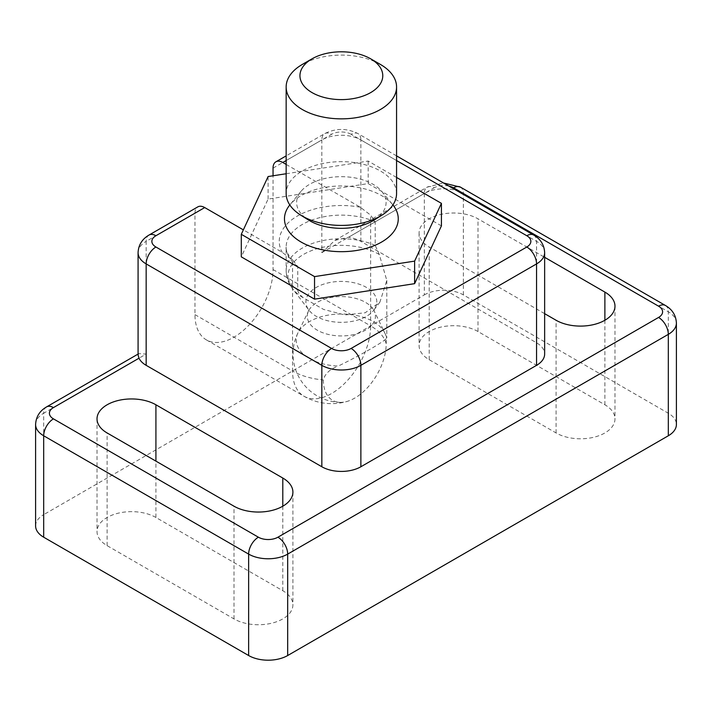 <?xml version="1.0" encoding="UTF-8"?>
<svg xmlns="http://www.w3.org/2000/svg" width="712" height="712" viewBox="0 0 712 712"><rect width="100%" height="100%" fill="white"/><g stroke="black" fill="none" stroke-linecap="round" stroke-linejoin="round"><path stroke-width="0.53" stroke-dasharray="3.56 2.67" d="M380.404 64.436A55.207 31.871 0 0 0 302.324 64.436M396.566 193.539A55.207 31.871 0 0 0 380.404 170.996A55.207 31.871 0 0 0 320.231 164.089A55.207 31.871 0 0 0 286.153 193.539M374.352 219.937A44.723 25.819 0 0 0 381.739 191.395A44.723 25.819 0 0 0 372.99 184.248A44.723 25.819 0 0 0 300.98 191.395A44.723 25.819 0 0 0 308.367 219.937M392.917 204.94A56.889 32.841 0 0 0 392.721 204.709A56.889 32.841 0 0 0 381.588 195.604A56.889 32.841 0 0 0 289.998 204.709A56.889 32.841 0 0 0 289.811 204.94M286.153 164.419L360.281 207.219L370.64 215.131L375.215 221.824L375.215 245.417L379.282 254.478L386.803 280.439L379.897 302.137L365.203 312.764L344.848 314.971L323.56 309.426L303.766 298.07C300.081 295.347 298.07 292.703 297.75 290.14L297.75 266.555L293.469 261.028L282.201 252.297L243.362 229.869M379.897 302.137L373.8 310.129A35.449 20.461 0 0 0 366.422 287.408A35.449 20.461 0 0 0 321.334 284.987A35.449 20.461 0 0 0 308.928 310.129A35.449 20.461 0 0 0 341.36 322.34A35.449 20.461 0 0 0 373.8 310.129L374.2 309.506L374.183 310.975A34.078 19.678 0 0 0 365.461 302.351A34.078 19.678 0 0 0 308.536 310.975A34.078 19.678 0 0 0 341.36 335.939A34.078 19.678 0 0 0 374.183 310.975L384.854 333.047A45.159 26.068 0 0 1 386.411 338.253L386.812 337.702A48.309 48.309 0 0 0 384.854 333.047A45.159 26.068 0 0 0 373.293 321.619A45.159 26.068 0 0 0 297.865 333.047A45.159 26.068 0 0 0 338.245 366.066C361.18 354.914 385.201 341.039 386.411 338.253L386.189 343.682A44.429 25.65 -60 0 1 347.42 401.328A44.429 25.65 -60 0 1 340.318 402.369A44.429 25.65 -60 0 1 323.364 379.95C324.903 373.791 329.87 369.163 338.245 366.066M138.075 355.083L138.849 353.624L146.165 354.069L146.165 241.368L194.963 213.2L194.963 314.624A55.207 31.88 120 0 0 206.4 339.9A55.207 31.88 120 0 0 248.942 325.108A55.207 31.88 120 0 0 273.043 269.545L273.043 175.775M194.963 213.2A13.804 7.965 60 0 1 197.82 206.88M273.043 168.121L321.842 139.944L321.842 252.644L334.871 240.451L348.506 237.247A27.608 15.94 0 0 1 360.877 241.377L536.554 342.801A27.608 15.94 0 0 1 544.644 354.069M544.644 313.663L429.202 247.011A34.505 19.918 180 0 1 419.092 232.922A34.505 19.918 180 0 1 440.39 214.517A34.505 19.918 180 0 1 478.001 218.833L544.644 257.308M321.842 252.644L424.316 193.477L424.316 294.901L43.681 514.66L43.681 413.236L146.165 354.069M441.422 225.891L368.175 183.598L268.104 199.075L241.297 256.854M35.6 525.928A27.608 15.94 180 0 1 43.681 514.66M424.316 294.901A27.608 15.94 180 0 1 463.361 294.901L668.319 413.236A27.608 15.94 180 0 1 676.4 424.503M155.919 517.482A34.505 19.918 0 0 0 118.317 513.165A34.505 19.918 0 0 0 97.019 531.57A34.505 19.918 0 0 0 107.12 545.65L233.999 618.906A34.505 19.918 0 0 0 271.61 623.222A34.505 19.918 0 0 0 292.908 604.817A34.505 19.918 0 0 0 282.798 590.729L155.919 517.482L155.919 461.127M478.001 331.534A34.505 19.918 0 0 0 440.39 327.217A34.505 19.918 0 0 0 419.092 345.623A34.505 19.918 0 0 0 429.202 359.702L556.081 432.958A34.505 19.918 0 0 0 593.683 437.275A34.505 19.918 0 0 0 614.981 418.87A34.505 19.918 0 0 0 604.88 404.781L478.001 331.534L478.001 218.833M286.153 173.746L368.175 161.063L396.566 177.457M268.104 199.075L268.104 176.54M368.175 183.598L368.175 161.063M379.282 254.478A53.4 30.83 0 0 0 379.113 254.38A53.4 30.83 0 0 0 311.197 250.74A53.4 30.83 0 0 0 292.498 288.609A53.4 30.83 0 0 0 303.766 298.07M375.215 245.417A55.207 31.871 0 0 0 317.08 241.973A55.207 31.871 0 0 0 286.153 270.596A55.207 31.871 0 0 0 297.75 290.14M386.189 343.682A55.207 31.871 0 0 0 370.64 325.891A55.207 31.88 -60 0 1 346.539 381.454A55.207 31.88 -60 0 1 303.997 396.246A55.207 31.88 -60 0 1 292.561 370.97A55.207 31.871 0 0 0 323.364 379.95M194.963 314.624L292.561 370.97L292.561 260.209M35.6 424.503A27.608 15.94 0 0 1 43.681 413.236A13.804 7.965 60 0 1 46.547 406.917M463.361 294.901L463.361 193.477A27.608 15.94 0 0 0 424.316 193.477A13.804 7.965 60 0 1 427.173 187.158A13.804 7.965 60 0 1 434.08 187.843L348.506 237.247M448.809 186.046A13.804 7.965 0 0 0 434.08 187.843M138.075 252.644A27.608 15.94 0 0 1 146.165 241.368A13.804 7.965 60 0 1 149.022 235.049M360.877 241.377L360.877 139.944A27.608 15.94 0 0 0 321.842 139.944A13.804 7.965 60 0 1 324.699 133.625A13.804 7.965 60 0 1 331.596 134.31L286.153 160.547M273.043 269.545L370.64 325.891L370.64 215.131M544.644 252.644A27.608 15.94 0 0 0 536.554 241.368L360.877 139.944A13.804 7.965 120 0 0 358.02 133.625A13.804 7.965 120 0 0 351.123 134.31L396.566 160.547M351.123 134.31A13.804 7.965 0 0 0 331.596 134.31M533.697 235.049A13.804 7.965 -60 0 1 536.554 241.368L536.554 342.801M676.4 323.079A27.608 15.94 0 0 0 668.319 311.812L463.361 193.477A13.804 7.965 120 0 0 460.504 187.158M665.453 305.493A13.804 7.965 -60 0 1 668.319 311.812L668.319 413.236M429.202 359.702L429.202 247.011M604.88 404.781L604.88 320.258M556.081 432.958L556.081 320.258M107.12 545.65L107.12 432.958M282.798 590.729L282.798 506.205M233.999 618.906L233.999 506.205M360.281 207.219A62.113 35.858 0 0 0 297.438 216.012A62.113 35.858 0 0 0 282.201 252.297M375.215 221.824A55.207 31.871 0 0 0 317.08 218.379A55.207 31.871 0 0 0 286.153 247.011A55.207 31.871 0 0 0 297.75 266.555M340.318 402.369A48.309 48.309 0 0 1 297.865 333.047L308.536 310.975L308.518 309.506L308.928 310.129L292.498 288.609C288.36 283.207 286.242 277.199 286.153 270.596L286.153 247.011C285.53 250.544 287.977 255.216 293.469 261.028M300.98 191.395L289.998 204.709M381.739 191.395L392.721 204.709M206.4 339.9L303.997 396.246A55.207 55.207 0 0 0 347.42 401.328M138.075 354.069L138.849 353.624M334.871 240.451L427.173 187.158L443.496 182.975M396.566 155.883L358.02 133.625C346.913 128.071 335.806 128.071 324.699 133.625L286.153 155.883M386.812 280.439L386.812 337.702M419.092 232.922L419.092 345.623M614.981 306.178L614.981 418.87M97.019 418.87L97.019 531.57M292.908 492.126L292.908 604.817"/><path stroke-width="1.07" d="M312.078 58.802L302.324 64.436A55.207 31.871 0 0 0 286.153 86.98A55.207 31.871 0 0 0 341.36 118.851A55.207 31.871 0 0 0 396.566 86.98A55.207 31.871 0 0 0 380.404 64.436L370.64 58.802A41.412 23.905 0 0 0 312.078 58.802A41.412 23.905 0 0 0 312.078 92.613A41.412 23.905 0 0 0 370.64 92.613A41.412 23.905 0 0 0 370.64 58.802L380.404 64.436M286.153 86.98L286.153 193.539A55.207 31.871 0 0 0 300.633 215.06A55.207 31.871 0 0 0 382.086 215.06A55.207 31.871 0 0 0 396.566 193.539L396.566 86.98M300.633 215.06L308.367 219.937A44.723 25.819 0 0 0 374.352 219.937L382.086 215.06M289.811 204.94A56.889 32.841 0 0 0 341.36 251.674A56.889 32.841 0 0 0 392.917 204.94M155.919 247.011A13.804 7.965 120 0 0 146.165 263.912A27.608 15.94 0 0 1 138.075 252.644C138.466 244.964 142.115 239.098 149.022 235.049L197.82 206.88A13.804 7.965 60 0 1 204.727 207.566L155.919 235.734A13.804 7.965 0 0 0 155.919 247.011L331.596 348.435A13.804 7.965 0 0 0 351.123 348.435L526.8 247.011A13.804 7.965 0 0 0 526.8 235.734A13.804 7.965 -60 0 1 533.697 235.049L396.566 155.883M243.362 229.869L204.727 207.566M146.165 365.336L321.842 466.761L321.842 365.336L146.165 263.912L146.165 365.336A27.608 15.94 0 0 1 139.018 358.198L138.075 355.083L138.075 252.644M321.842 466.761A27.608 15.94 0 0 0 360.877 466.761L536.554 365.336A27.608 15.94 0 0 0 544.644 354.069L544.644 252.644C544.253 244.964 540.604 239.098 533.697 235.049M544.644 257.308L604.88 292.089A34.505 19.918 180 0 1 614.981 306.178A34.505 19.918 180 0 1 593.683 324.583A34.505 19.918 180 0 1 556.081 320.258L544.644 313.663M107.12 432.958A34.505 19.918 180 0 1 97.019 418.87A34.505 19.918 180 0 1 118.317 400.464A34.505 19.918 180 0 1 155.919 404.781L282.798 478.037A34.505 19.918 180 0 1 292.908 492.126A34.505 19.918 180 0 1 271.61 510.531A34.505 19.918 180 0 1 233.999 506.205L107.12 432.958M273.043 175.775L273.043 168.121A13.804 7.965 -120 0 1 275.9 161.802A13.804 7.965 -120 0 1 282.798 162.487L286.153 164.419M241.297 234.31L241.297 256.854L314.544 299.147L414.615 283.661L441.422 225.891L441.422 203.356L414.615 261.126L314.544 276.603L241.297 234.31L268.104 176.54L286.153 173.746M668.319 435.771L668.319 334.346A27.608 15.94 0 0 0 676.4 323.079L676.4 424.503A27.608 15.94 180 0 1 668.319 435.771L287.684 655.529A27.608 15.94 180 0 1 248.639 655.529L248.639 554.105A27.608 15.94 0 0 0 287.684 554.105A13.804 7.965 -120 0 0 277.92 537.204L658.556 317.445A13.804 7.965 0 0 0 658.556 306.178A13.804 7.965 -60 0 1 665.453 305.493L460.504 187.158A13.804 7.965 120 0 0 453.597 187.843L658.556 306.178M139.018 358.198L53.444 407.602A13.804 7.965 60 0 0 46.547 406.917C39.641 410.957 35.992 416.823 35.6 424.503A27.608 15.94 0 0 0 43.681 435.771L43.681 537.204L248.639 655.529M43.681 537.204A27.608 15.94 180 0 1 35.6 525.928L35.6 424.503M396.566 177.457L441.422 203.356M314.544 299.147L314.544 276.603M414.615 283.661L414.615 261.126M53.444 407.602A13.804 7.965 0 0 0 53.444 418.87L258.403 537.204A13.804 7.965 0 0 0 277.92 537.204M453.597 187.843A13.804 7.965 0 0 0 448.809 186.046M149.022 235.049A13.804 7.965 60 0 1 155.919 235.734M286.153 160.547L282.798 162.487M396.566 160.547L526.8 235.734M536.554 365.336L536.554 263.912A13.804 7.965 -120 0 0 526.8 247.011M544.644 252.644A27.608 15.94 0 0 1 536.554 263.912L360.877 365.336A13.804 7.965 -120 0 0 351.123 348.435M331.596 348.435A13.804 7.965 -60 0 0 321.842 365.336A27.608 15.94 0 0 0 360.877 365.336L360.877 466.761M53.444 418.87A13.804 7.965 120 0 0 43.681 435.771L248.639 554.105A13.804 7.965 -60 0 1 258.403 537.204M287.684 655.529L287.684 554.105L668.319 334.346A13.804 7.965 -120 0 0 658.556 317.445M604.88 320.258L604.88 292.089M155.919 461.127L155.919 404.781M282.798 506.205L282.798 478.037M46.547 406.917L138.075 354.069M286.153 155.883L275.9 161.802M443.496 182.975L460.504 187.158M676.4 323.079C676.008 315.398 672.359 309.533 665.453 305.493"/></g></svg>

